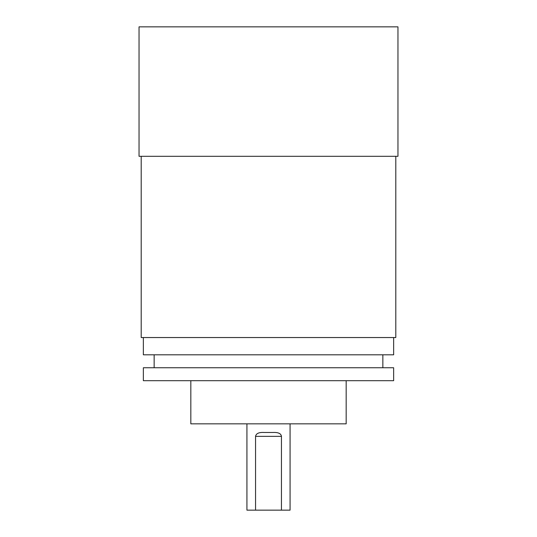 <?xml version="1.0" encoding="UTF-8"?>
<svg xmlns="http://www.w3.org/2000/svg" width="537" height="537" viewBox="0 0 537 537"><rect width="100%" height="100%" fill="white"/><g stroke="black" fill="none" stroke-linecap="round" stroke-linejoin="round"><path stroke-width="0.81" d="M397.957 156.307L139.043 156.307L139.043 26.85L397.957 26.85L397.957 156.307M395.796 156.307L395.796 337.545L141.204 337.545L141.204 156.307M143.359 380.693L143.359 367.751L393.641 367.751L393.641 380.693L143.359 380.693M143.359 337.545L143.359 354.803L393.641 354.803L393.641 337.545M154.146 367.751L154.146 354.803M382.854 367.751L382.854 354.803M346.17 380.693L346.17 423.847L190.83 423.847L190.83 380.693M272.796 432.48C278.166 432.198 281.046 433.493 281.448 436.359L255.552 436.359C256.095 433.473 258.975 432.178 264.204 432.48L272.796 432.48M246.926 423.847L246.926 510.15L281.448 510.15L281.448 436.359M281.448 510.15L290.074 510.15L290.074 423.847M255.552 510.15L255.552 436.359"/></g></svg>
